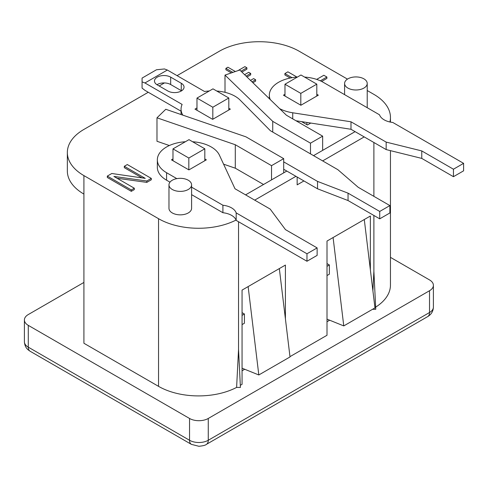 <?xml version="1.0" encoding="UTF-8"?>
<svg xmlns="http://www.w3.org/2000/svg" width="488" height="488" viewBox="0 0 488 488"><rect width="100%" height="100%" fill="white"/><g stroke="black" fill="none" stroke-linecap="round" stroke-linejoin="round"><path stroke-width="0.73" d="M236.613 387.405L240.419 387.435L238.541 349.402L236.613 387.405A56.565 32.659 180 0 1 158.545 386.35L83.912 343.259L83.912 194.084A56.565 32.659 180 0 1 67.344 170.989L67.344 152.518A56.565 32.659 0 0 0 83.912 175.607L158.545 218.697A56.565 32.659 0 0 0 236.052 220.051M240.419 387.435L238.541 349.402L238.541 221.747M148.267 92.269L83.912 129.424A56.565 32.659 0 0 0 67.344 152.518M313.534 155.635L322.653 150.371L322.653 136.146L286.413 115.223L239.779 70.01L225.005 75.091L272.737 121.366L310.49 143.167L322.653 136.146M310.49 153.879L310.49 143.167M225.005 92.33L225.005 75.091M272.737 132.083L272.737 121.366M355.087 131.644L322.653 150.371M283.693 158.637L245.94 136.835L165.786 109.281L156.984 117.809L235.295 144.735L271.535 165.658L283.693 158.637L283.693 172.862L271.535 179.883L271.535 165.658M169.36 145.528L156.984 141.27L156.984 117.809M223.589 164.169L235.295 168.195L235.295 144.735M235.295 168.195L263.538 184.501M322.653 160.9L364.207 136.908M271.535 179.883L245.58 194.864M254.699 200.135L295.935 176.327M286.816 171.062L283.693 172.862M303.933 180.944L297.155 184.854L297.155 177.028M172.282 189.472A11.316 6.533 0 0 0 184.61 190.893A11.316 6.533 0 0 0 191.595 184.854A11.316 6.533 0 0 0 188.283 180.237A11.316 6.533 0 0 0 175.954 178.821A11.316 6.533 0 0 0 168.97 184.854A11.316 6.533 0 0 0 172.282 189.472M168.97 184.854L168.97 208.321A11.316 6.533 0 0 0 172.282 212.939A11.316 6.533 0 0 0 184.61 214.354A11.316 6.533 0 0 0 191.595 208.321L191.595 184.854M347.907 88.078A11.316 6.533 0 0 0 360.235 89.493A11.316 6.533 0 0 0 367.22 83.46A11.316 6.533 0 0 0 363.908 78.843A11.316 6.533 0 0 0 351.58 77.427A11.316 6.533 0 0 0 344.595 83.46A11.316 6.533 0 0 0 347.907 88.078M367.147 107.659A11.316 6.533 0 0 0 367.22 106.921L367.22 83.46M252.888 82.716L255.62 81.142L255.62 79.757L253.62 78.599L250.496 80.404M251.991 81.85L255.62 79.757M246.977 76.988L250.698 74.835L250.698 73.45L248.697 72.297L244.586 74.67M246.08 76.116L250.698 73.45M241.005 71.199L246.898 67.795L244.897 66.636L237.998 70.62M235.369 71.529L227.902 67.216L225.901 68.369L232.861 72.389M241.902 72.065L246.898 69.18L246.898 67.795M231.355 72.907L225.901 69.753L225.901 68.369M225.005 79.629L224.901 78.184M321.641 81.447L326.893 78.416L326.893 77.031L323.831 75.262L316.669 79.398M320.323 80.819L326.893 77.031M297.009 77.098L287.896 71.834L284.894 73.566L292.037 77.69M290.226 78.031L284.894 74.951L284.894 73.566M145.241 178.364L111.807 173.496L107.311 176.095L131.309 189.948L134.31 188.215L113.887 176.424L146.809 180.999L151.304 178.401L127.307 164.547L124.306 166.28L145.241 178.364M131.309 189.948L131.309 191.333L107.311 177.48L107.311 176.095M131.309 191.333L134.31 189.6L134.31 188.215M117.047 178.248L146.809 182.384L146.809 180.999M146.809 182.384L151.304 179.791L151.304 178.401M142.032 177.9L124.306 167.665L124.306 166.28M310.771 123.055L307.416 124.989L301.602 121.634M327.009 319.14L343.772 325.911L333.09 237.54L370.368 216.019L370.368 269.84M343.772 325.911L374.967 307.904L364.286 219.533M289.976 356.649L327.009 335.268L327.009 241.054L333.09 237.54M327.009 275.549L329.37 274.189L329.37 264.954L327.009 266.314M327.009 263.593L329.37 264.954M242.06 324.599L244.421 323.239L244.421 313.998L242.06 315.364M285.413 318.884L285.413 265.069L279.337 268.577L290.012 356.948L258.817 374.961L248.136 286.59L242.06 290.098L242.06 384.318L240.462 385.239M279.337 268.577L248.136 286.59M242.06 368.19L258.817 374.961M242.06 312.637L244.421 313.998M244.701 369.257L242.06 370.782M327.009 321.738L329.656 320.207M389.906 121.994A56.565 32.659 0 0 0 390.455 117.462A56.565 32.659 0 0 0 373.887 94.373L367.22 90.524M347.462 79.117L299.254 51.283A56.565 32.659 0 0 0 219.258 51.283L177.065 75.646M164.432 82.936L159.161 85.979M372.527 309.313L375.766 309.288L373.887 271.255L372.905 290.854M375.766 309.288L373.887 271.255L373.887 215.464M390.455 150.646L390.455 285.114A56.565 32.659 180 0 1 375.723 307.092M83.912 282.436L28.28 314.553A13.237 7.643 0 0 0 24.4 319.957A13.237 7.643 0 0 0 28.28 325.362L189.545 418.466A13.237 7.643 0 0 0 208.26 418.466L429.525 290.726A13.237 7.643 0 0 0 433.399 285.321A13.237 7.643 0 0 0 429.525 279.917L390.455 257.359M284.974 96.057L284.974 84.235L300.974 74.999L316.81 84.143L316.81 96.057M284.974 84.235L300.815 93.379L316.81 84.143M300.815 93.379L300.815 105.201M306.891 122.457L306.891 124.69M172.984 160.717L172.984 148.889L188.984 139.653L204.82 148.797L204.82 160.717M172.984 148.889L188.826 158.033L204.82 148.797M188.826 158.033L188.826 169.861M228.817 110.007L228.817 97.996L212.823 107.232L196.981 98.088L196.981 110.282M212.823 119.243L212.823 107.232M228.817 97.996L212.981 88.853L196.981 98.088M167.854 91A9.479 5.472 0 0 0 181.268 91A9.479 5.472 0 0 0 184.043 87.132A9.479 5.472 0 0 0 181.268 83.259L170.678 77.147A9.479 5.472 0 0 0 160.345 75.957A9.479 5.472 0 0 0 154.489 81.014A9.479 5.472 0 0 0 157.27 84.888L167.854 91M181.56 90.823A9.479 5.472 0 0 0 181.268 90.646L170.678 84.534A9.479 5.472 0 0 0 156.977 84.711M196.981 107.97L194.98 109.129L212.658 119.334L230.342 109.129L228.817 108.251M182.817 115.138A31.61 18.251 180 0 1 181.054 109.129A31.61 18.251 180 0 1 182.122 104.426L144.948 82.966L142.069 81.886L142.069 78.086L156.465 69.772L164.468 68.954L167.347 70.034L204.521 91.494A31.61 18.251 180 0 1 209.291 90.981M142.069 81.886L142.069 88.108L144.948 90.353L181.054 111.197M216.757 91.03A31.61 18.251 180 0 1 240.114 100.083L270.382 130.723L337.849 169.671L358.21 187.294L389.888 205.582L389.888 212.969L379.725 218.838L348.048 200.55L317.529 188.795L283.693 169.257M144.948 82.966L167.347 70.034M389.888 205.582L379.725 211.444L379.725 218.838M379.725 211.444L348.048 193.156L348.048 200.55M348.048 193.156L317.529 181.402L317.529 188.795M317.529 181.402L283.693 161.87M304.585 77.08A31.561 18.221 180 0 1 323.215 82.295L379.536 114.814A16.684 9.632 180 0 0 392.797 122.47L463.6 163.346L453.444 169.214L421.766 150.926L386.167 142.099L350.994 121.793L292.727 112.783A31.561 18.221 180 0 1 279.63 108.647M270.254 99.558A31.561 18.221 180 0 1 269.333 95.178A31.561 18.221 180 0 1 297.381 77.067M350.994 121.793L350.994 129.277L296.027 120.774M386.167 142.099L386.167 149.584L350.994 129.277M421.766 150.926L421.766 158.405L386.167 149.584M453.444 169.214L453.444 176.693L421.766 158.405M463.6 163.346L463.6 170.831L453.444 176.693M284.974 94.3L283.455 95.178L300.895 105.249L318.335 95.178L316.81 94.3M306.97 261.257L306.97 253.772L236.174 212.896L236.174 220.381L306.97 261.257L317.133 255.389L317.133 247.91L285.456 229.622L270.175 209.071L235.002 188.764L219.393 155.123A31.561 18.221 0 0 0 192.595 141.74M185.391 141.727A31.561 18.221 0 0 0 157.343 159.838A31.561 18.221 0 0 0 166.585 172.721L176.833 178.639M157.343 159.838L157.343 167.317A31.561 18.221 0 0 0 166.585 180.206L169.976 182.164M306.97 253.772L317.133 247.91M191.595 187.16L222.906 205.241L222.906 212.719L191.595 194.645M236.174 220.381A16.684 9.632 0 0 0 222.906 212.719M236.174 212.896A16.684 9.632 0 0 0 222.906 205.241M204.82 158.96L206.345 159.838L188.905 169.903L171.465 159.838L172.984 158.96M83.912 175.607L83.912 194.084M373.887 142.496L373.887 196.347M158.545 218.697L158.545 386.35M429.525 290.726L429.525 312.521L208.26 440.267A13.237 7.643 180 0 1 189.545 440.267L28.28 347.163A13.237 7.643 180 0 1 24.4 341.759L24.4 319.957M433.399 285.321L433.399 307.117A13.237 7.643 180 0 1 429.525 312.521A8.937 5.161 -120 0 1 427.671 316.614L206.412 444.361A8.937 5.161 -120 0 0 208.26 440.267L208.26 418.466M189.545 418.466L189.545 440.267A8.937 5.161 -60 0 0 191.394 444.361L30.128 351.25A8.937 5.161 -60 0 1 28.28 347.163L28.28 325.362M170.678 77.147L170.678 84.534M181.268 83.259L181.268 90.646M292.727 112.783L292.727 118.865M166.585 180.206L166.585 172.721M344.595 94.642L344.595 83.46M390.455 117.462L390.455 122.11M30.128 351.25L28.06 349.762C27.267 349.06 24.754 346.938 24.4 341.759M206.412 444.361C205.558 445.221 203.057 445.867 198.897 446.282L191.394 444.361M433.399 307.117C433.204 311.295 431.294 314.461 427.671 316.614M181.054 109.129L181.054 114.528M269.333 95.178L269.333 98.661"/></g></svg>
